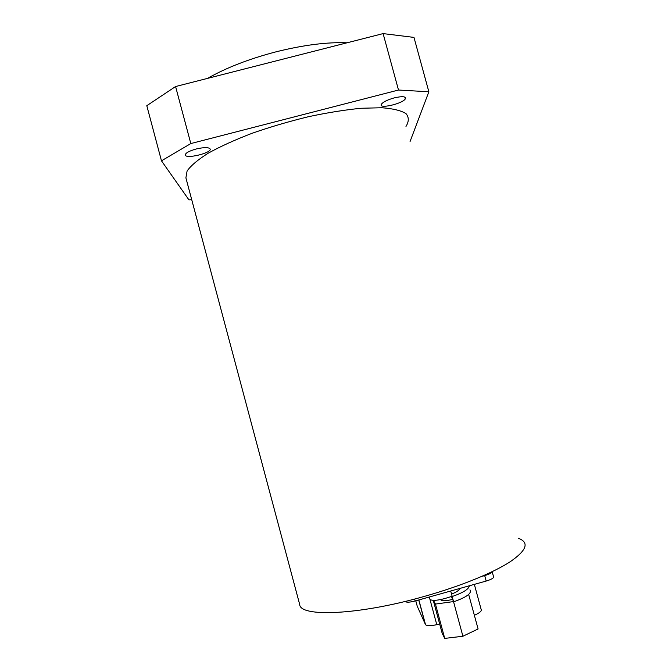 <?xml version="1.0" encoding="UTF-8"?>
<svg xmlns="http://www.w3.org/2000/svg" width="672" height="672" viewBox="0 0 672 672"><rect width="100%" height="100%" fill="white"/><g stroke="black" fill="none" stroke-linecap="round" stroke-linejoin="round"><path stroke-width="1.01" d="M191.722 199.693L188.924 199.861L161.473 160.818L190.814 143.564L398.496 90.031L428.862 91.778L410.08 141.473M518.322 538.264C529.536 542.43 526.823 550.259 510.182 561.758C492.988 572.922 460.295 586.312 424.074 596.484C358.243 615.25 299.914 617.341 299.67 604.422L185.9 177.87L187.093 170.99C190.89 165.614 197.954 159.659 208.295 153.14C220.433 146.446 235.032 139.826 252.109 133.274C270.186 126.974 288.901 121.472 308.263 116.752C327.348 112.678 344.988 109.847 361.158 108.268L381.805 107.738C393.036 108.595 401.1 110.552 406.006 113.627C409.03 117.222 409.03 121.498 405.98 126.445M394.38 97.852C387.542 99.775 383.225 101.892 381.419 104.202C378 109.334 402.469 103.874 405.317 98.885C406.157 96.39 402.511 96.046 394.38 97.852M196.174 148.991C189.05 151.024 185.422 153.031 185.287 155.03C185.858 159.188 211.344 153.098 210.202 149.092C209.017 147.185 204.347 147.151 196.174 148.991M207.556 78.38C226.313 67.696 249.262 58.817 276.419 51.727C303.584 44.982 327.138 42.008 347.08 42.79M428.862 91.778L413.977 37.405L383.107 33.6L175.585 86.537L146.798 105.697L161.473 160.818M175.585 86.537L190.814 143.564M398.496 90.031L383.107 33.6M474.348 584.38L481.118 609.336C481.958 610.94 479.707 612.923 474.382 615.275M439.664 624.019L436.783 624.683C430.878 625.934 427.132 625.951 425.544 624.742L417.236 606.22L415.775 600.81M481.774 576.416L484.697 575.593C489.334 574.207 491.837 572.897 492.206 571.654M405.25 601.44L405.376 601.625C406.745 602.532 410.012 602.314 415.17 600.978L486.184 581.053C491.56 579.407 494.004 577.945 493.534 576.685L492.198 571.771M469.946 589.84C472.122 593.174 466.687 597.164 453.642 601.818L451.433 596.476M450.719 591.007L452.138 596.257C440.773 600.13 433.423 601.23 430.088 599.567L429.391 596.988M452.063 596.282L453.642 601.818M449.039 591.478L438.656 594.392M469.3 585.791C468.98 589.067 463.285 592.645 452.214 596.518M459.774 588.47C459.32 590.243 456.582 592.108 451.55 594.073M440.824 599.508L441.076 600.205C442.823 601.163 446.527 600.919 452.18 599.458L452.231 599.441M468.695 594.544L478.094 628.958L462.907 636.25L444.73 638.4L442.176 633.31L433.289 600.398M468.804 594.686L468.157 594.98M453.508 601.591L435.448 604.069L433.482 600.407M444.73 638.4L435.448 604.069M462.907 636.25L453.541 601.658M425.342 624.448L418.74 599.978M436.783 624.683L429.316 597.013M414.649 599.038L415.17 600.978M484.697 575.593L486.184 581.053M405.317 98.885L404.821 97.087M425.544 624.742L418.858 599.945M458.951 588.697L459.22 589.688M440.882 599.491L441.076 600.205"/></g></svg>
